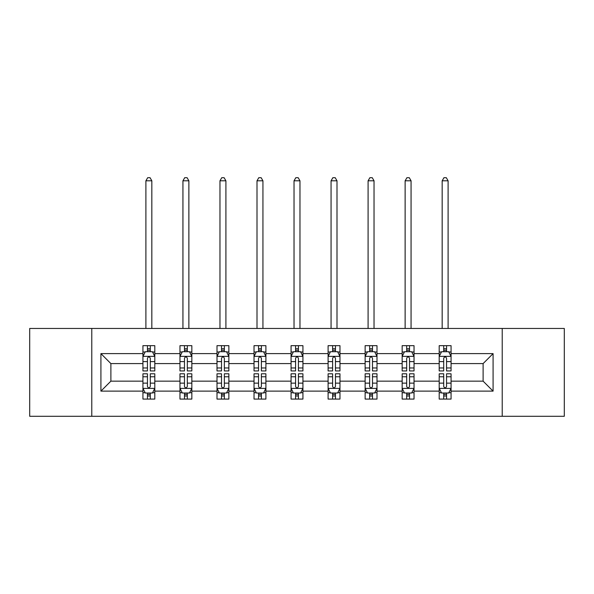 <?xml version="1.0" encoding="UTF-8"?>
<svg xmlns="http://www.w3.org/2000/svg" width="594" height="594" viewBox="0 0 594 594"><rect width="100%" height="100%" fill="white"/><g stroke="black" fill="none" stroke-linecap="round" stroke-linejoin="round"><path stroke-width="0.89" d="M502.22 416.29L564.3 416.29L564.3 328.452L502.22 328.452L502.22 416.29L91.78 416.29L91.78 328.452L29.7 328.452L29.7 416.29L91.78 416.29M451.069 391.127L451.069 381.155L483.115 381.155L493.087 391.127L451.069 391.127L451.069 399.079L446.554 399.079L446.554 393.028M502.22 328.452L91.78 328.452M439.196 391.127L414.033 391.127L414.033 381.155L439.196 381.155L439.196 399.079L451.069 399.079L451.069 392.738L448.834 392.738M414.033 391.127L414.033 399.079L409.526 399.079L409.526 393.028M402.16 391.127L376.997 391.127L376.997 381.155L402.16 381.155L402.16 399.079L414.033 399.079L414.033 392.738L411.798 392.738M376.997 391.127L376.997 399.079L372.49 399.079L372.49 393.028M365.132 391.127L339.968 391.127L339.968 381.155L365.132 381.155L365.132 399.079L376.997 399.079L376.997 392.738L374.769 392.738M339.968 391.127L339.968 399.079L335.454 399.079L335.454 393.028M328.096 391.127L302.933 391.127L302.933 381.155L328.096 381.155L328.096 399.079L339.968 399.079L339.968 392.738L337.734 392.738M302.933 391.127L302.933 399.079L298.426 399.079L298.426 393.028M291.067 391.127L265.904 391.127L265.904 381.155L291.067 381.155L291.067 399.079L302.933 399.079L302.933 392.738L300.705 392.738M265.904 391.127L265.904 399.079L261.39 399.079L261.39 393.028M254.032 391.127L228.868 391.127L228.868 381.155L254.032 381.155L254.032 399.079L265.904 399.079L265.904 392.738L263.669 392.738M228.868 391.127L228.868 399.079L224.361 399.079L224.361 393.028M217.003 391.127L191.84 391.127L191.84 381.155L217.003 381.155L217.003 399.079L228.868 399.079L228.868 392.738L226.641 392.738M191.84 391.127L191.84 399.079L187.325 399.079L187.325 393.028M179.967 391.127L154.804 391.127L154.804 381.155L179.967 381.155L179.967 399.079L191.84 399.079L191.84 392.738L189.605 392.738M154.804 391.127L154.804 399.079L150.297 399.079L150.297 393.028M142.931 391.127L100.913 391.127L100.913 353.616L142.931 353.616L142.931 363.587L110.885 363.587L110.885 381.155L142.931 381.155L142.931 399.079L154.804 399.079L154.804 392.738L152.569 392.738M145.166 352.004L142.931 352.004L142.931 345.663L142.931 353.616M147.446 351.715L147.446 345.663L142.931 345.663L154.804 345.663L154.804 353.616L179.967 353.616L179.967 345.663L191.84 345.663L191.84 353.616L217.003 353.616L217.003 345.663L228.868 345.663L228.868 353.616L254.032 353.616L254.032 345.663L265.904 345.663L265.904 353.616L291.067 353.616L291.067 345.663L302.933 345.663L302.933 353.616L328.096 353.616L328.096 345.663L339.968 345.663L339.968 353.616L365.132 353.616L365.132 345.663L376.997 345.663L376.997 353.616L402.16 353.616L402.16 345.663L414.033 345.663L414.033 353.616L439.196 353.616L439.196 345.663L451.069 345.663L451.069 353.616L493.087 353.616L493.087 391.127M439.196 353.616L439.196 363.587L414.033 363.587L414.033 353.616M402.16 353.616L402.16 363.587L376.997 363.587L376.997 353.616M365.132 353.616L365.132 363.587L339.968 363.587L339.968 353.616M328.096 353.616L328.096 363.587L302.933 363.587L302.933 353.616M291.067 353.616L291.067 363.587L265.904 363.587L265.904 353.616M254.032 353.616L254.032 363.587L228.868 363.587L228.868 353.616M217.003 353.616L217.003 363.587L191.84 363.587L191.84 353.616M179.967 353.616L179.967 363.587L154.804 363.587L154.804 353.616M100.913 353.616L110.885 363.587M483.115 381.155L483.115 363.587L451.069 363.587L451.069 353.616M443.703 351.596L446.554 351.596M406.675 351.596L409.526 351.596M369.639 351.596L372.49 351.596M332.61 351.596L335.454 351.596M295.574 351.596L298.426 351.596M258.546 351.596L261.39 351.596M221.51 351.596L224.361 351.596M184.474 351.596L187.325 351.596M147.446 351.596L150.297 351.596M147.446 393.139L150.297 393.139M184.474 393.139L187.325 393.139M221.51 393.139L224.361 393.139M258.546 393.139L261.39 393.139M295.574 393.139L298.426 393.139M332.61 393.139L335.454 393.139M369.639 393.139L372.49 393.139M406.675 393.139L409.526 393.139M443.703 393.139L446.554 393.139M110.885 381.155L100.913 391.127M493.087 353.616L483.115 363.587M150.297 348.752L147.446 348.752M142.931 367.968L142.931 370.946L147.446 370.946L147.446 367.968L142.931 367.968L142.931 363.587M154.804 363.587L154.804 370.946L150.297 370.946L150.297 358.249C149.346 356.415 148.396 356.415 147.446 358.249L147.446 367.968M152.569 352.004L154.804 352.004L154.804 345.663L150.297 345.663L150.297 351.715M154.804 356.467L152.428 351.715L145.307 351.715L142.931 356.467M151.834 328.452L151.834 180.799L145.901 180.799L145.901 328.452M145.901 180.799L147.683 177.71L150.059 177.71L151.834 180.799M147.446 395.99L150.297 395.99M154.804 376.774L154.804 373.797L150.297 373.797L150.297 376.774L154.804 376.774L154.804 381.155M142.931 381.155L142.931 373.797L147.446 373.797L147.446 386.494C148.396 388.328 149.346 388.328 150.297 386.494L150.297 376.774M145.166 392.738L142.931 392.738L142.931 399.079L147.446 399.079L147.446 393.028M142.931 388.276L145.307 393.028L152.428 393.028L154.804 388.276M187.325 348.752L184.474 348.752M182.202 352.004L179.967 352.004L179.967 345.663L184.474 345.663L184.474 351.715M179.967 367.968L179.967 370.946L184.474 370.946L184.474 367.968L179.967 367.968L179.967 363.587M191.84 363.587L191.84 370.946L187.325 370.946L187.325 358.249C186.375 356.415 185.432 356.415 184.474 358.249L184.474 367.968M189.605 352.004L191.84 352.004L191.84 345.663L187.325 345.663L187.325 351.715M191.84 356.467L189.464 351.715L182.343 351.715L179.967 356.467M188.87 328.452L188.87 180.799L182.937 180.799L182.937 328.452M182.937 180.799L184.712 177.71L187.088 177.71L188.87 180.799M224.361 348.752L221.51 348.752M219.231 352.004L217.003 352.004L217.003 345.663L221.51 345.663L221.51 351.715M217.003 367.968L217.003 370.946L221.51 370.946L221.51 367.968L217.003 367.968L217.003 363.587M228.868 363.587L228.868 370.946L224.361 370.946L224.361 358.249C223.411 356.415 222.46 356.415 221.51 358.249L221.51 367.968M226.641 352.004L228.868 352.004L228.868 345.663L224.361 345.663L224.361 351.715M228.868 356.467L226.492 351.715L219.372 351.715L217.003 356.467M225.906 328.452L225.906 180.799L219.966 180.799L219.966 328.452M219.966 180.799L221.748 177.71L224.124 177.71L225.906 180.799M184.474 395.99L187.325 395.99M191.84 376.774L191.84 373.797L187.325 373.797L187.325 376.774L191.84 376.774L191.84 381.155M179.967 381.155L179.967 373.797L184.474 373.797L184.474 386.494C185.425 388.328 186.375 388.328 187.325 386.494L187.325 376.774M182.202 392.738L179.967 392.738L179.967 399.079L184.474 399.079L184.474 393.028M179.967 388.276L182.343 393.028L189.464 393.028L191.84 388.276M221.51 395.99L224.361 395.99M228.868 376.774L228.868 373.797L224.361 373.797L224.361 376.774L228.868 376.774L228.868 381.155M217.003 381.155L217.003 373.797L221.51 373.797L221.51 386.494C222.46 388.328 223.411 388.328 224.361 386.494L224.361 376.774M219.231 392.738L217.003 392.738L217.003 399.079L221.51 399.079L221.51 393.028M217.003 388.276L219.372 393.028L226.492 393.028L228.868 388.276M261.39 348.752L258.546 348.752M256.266 352.004L254.032 352.004L254.032 345.663L258.546 345.663L258.546 351.715M254.032 367.968L254.032 370.946L258.546 370.946L258.546 367.968L254.032 367.968L254.032 363.587M265.904 363.587L265.904 370.946L261.39 370.946L261.39 358.249C260.447 356.415 259.496 356.415 258.546 358.249L258.546 367.968M263.669 352.004L265.904 352.004L265.904 345.663L261.39 345.663L261.39 351.715M265.904 356.467L263.528 351.715L256.408 351.715L254.032 356.467M262.934 328.452L262.934 180.799L257.002 180.799L257.002 328.452M257.002 180.799L258.784 177.71L261.152 177.71L262.934 180.799M258.546 395.99L261.39 395.99M265.904 376.774L265.904 373.797L261.39 373.797L261.39 376.774L265.904 376.774L265.904 381.155M254.032 381.155L254.032 373.797L258.546 373.797L258.546 386.494C259.489 388.328 260.439 388.328 261.39 386.494L261.39 376.774M256.266 392.738L254.032 392.738L254.032 399.079L258.546 399.079L258.546 393.028M254.032 388.276L256.408 393.028L263.528 393.028L265.904 388.276M298.426 348.752L295.574 348.752M293.295 352.004L291.067 352.004L291.067 345.663L295.574 345.663L295.574 351.715M291.067 367.968L291.067 370.946L295.574 370.946L295.574 367.968L291.067 367.968L291.067 363.587M302.933 363.587L302.933 370.946L298.426 370.946L298.426 358.249C297.475 356.415 296.525 356.415 295.574 358.249L295.574 367.968M300.705 352.004L302.933 352.004L302.933 345.663L298.426 345.663L298.426 351.715M302.933 356.467L300.564 351.715L293.436 351.715L291.067 356.467M299.97 328.452L299.97 180.799L294.03 180.799L294.03 328.452M294.03 180.799L295.812 177.71L298.188 177.71L299.97 180.799M295.574 395.99L298.426 395.99M302.933 376.774L302.933 373.797L298.426 373.797L298.426 376.774L302.933 376.774L302.933 381.155M291.067 381.155L291.067 373.797L295.574 373.797L295.574 386.494C296.525 388.328 297.475 388.328 298.426 386.494L298.426 376.774M293.295 392.738L291.067 392.738L291.067 399.079L295.574 399.079L295.574 393.028M291.067 388.276L293.436 393.028L300.564 393.028L302.933 388.276M335.454 348.752L332.61 348.752M330.331 352.004L328.096 352.004L328.096 345.663L332.61 345.663L332.61 351.715M328.096 367.968L328.096 370.946L332.61 370.946L332.61 367.968L328.096 367.968L328.096 363.587M339.968 363.587L339.968 370.946L335.454 370.946L335.454 358.249C334.511 356.415 333.561 356.415 332.61 358.249L332.61 367.968M337.734 352.004L339.968 352.004L339.968 345.663L335.454 345.663L335.454 351.715M339.968 356.467L337.592 351.715L330.472 351.715L328.096 356.467M336.998 328.452L336.998 180.799L331.066 180.799L331.066 328.452M331.066 180.799L332.848 177.71L335.216 177.71L336.998 180.799M332.61 395.99L335.454 395.99M339.968 376.774L339.968 373.797L335.454 373.797L335.454 376.774L339.968 376.774L339.968 381.155M328.096 381.155L328.096 373.797L332.61 373.797L332.61 386.494C333.553 388.328 334.504 388.328 335.454 386.494L335.454 376.774M330.331 392.738L328.096 392.738L328.096 399.079L332.61 399.079L332.61 393.028M328.096 388.276L330.472 393.028L337.592 393.028L339.968 388.276M372.49 348.752L369.639 348.752M367.359 352.004L365.132 352.004L365.132 345.663L369.639 345.663L369.639 351.715M365.132 367.968L365.132 370.946L369.639 370.946L369.639 367.968L365.132 367.968L365.132 363.587M376.997 363.587L376.997 370.946L372.49 370.946L372.49 358.249C371.54 356.415 370.589 356.415 369.639 358.249L369.639 367.968M374.769 352.004L376.997 352.004L376.997 345.663L372.49 345.663L372.49 351.715M376.997 356.467L374.628 351.715L367.508 351.715L365.132 356.467M374.034 328.452L374.034 180.799L368.094 180.799L368.094 328.452M368.094 180.799L369.876 177.71L372.252 177.71L374.034 180.799M369.639 395.99L372.49 395.99M376.997 376.774L376.997 373.797L372.49 373.797L372.49 376.774L376.997 376.774L376.997 381.155M365.132 381.155L365.132 373.797L369.639 373.797L369.639 386.494C370.589 388.328 371.54 388.328 372.49 386.494L372.49 376.774M367.359 392.738L365.132 392.738L365.132 399.079L369.639 399.079L369.639 393.028M365.132 388.276L367.508 393.028L374.628 393.028L376.997 388.276M409.526 348.752L406.675 348.752M404.395 352.004L402.16 352.004L402.16 345.663L406.675 345.663L406.675 351.715M402.16 367.968L402.16 370.946L406.675 370.946L406.675 367.968L402.16 367.968L402.16 363.587M414.033 363.587L414.033 370.946L409.526 370.946L409.526 358.249C408.575 356.415 407.625 356.415 406.675 358.249L406.675 367.968M411.798 352.004L414.033 352.004L414.033 345.663L409.526 345.663L409.526 351.715M414.033 356.467L411.657 351.715L404.536 351.715L402.16 356.467M411.063 328.452L411.063 180.799L405.13 180.799L405.13 328.452M405.13 180.799L406.912 177.71L409.288 177.71L411.063 180.799M406.675 395.99L409.526 395.99M414.033 376.774L414.033 373.797L409.526 373.797L409.526 376.774L414.033 376.774L414.033 381.155M402.16 381.155L402.16 373.797L406.675 373.797L406.675 386.494C407.625 388.328 408.568 388.328 409.526 386.494L409.526 376.774M404.395 392.738L402.16 392.738L402.16 399.079L406.675 399.079L406.675 393.028M402.16 388.276L404.536 393.028L411.657 393.028L414.033 388.276M446.554 348.752L443.703 348.752M441.431 352.004L439.196 352.004L439.196 345.663L443.703 345.663L443.703 351.715M439.196 367.968L439.196 370.946L443.703 370.946L443.703 367.968L439.196 367.968L439.196 363.587M451.069 363.587L451.069 370.946L446.554 370.946L446.554 358.249C445.604 356.415 444.654 356.415 443.703 358.249L443.703 367.968M448.834 352.004L451.069 352.004L451.069 345.663L446.554 345.663L446.554 351.715M451.069 356.467L448.693 351.715L441.572 351.715L439.196 356.467M448.099 328.452L448.099 180.799L442.166 180.799L442.166 328.452M442.166 180.799L443.941 177.71L446.317 177.71L448.099 180.799M443.703 395.99L446.554 395.99M451.069 376.774L451.069 373.797L446.554 373.797L446.554 376.774L451.069 376.774L451.069 381.155M439.196 381.155L439.196 373.797L443.703 373.797L443.703 386.494C444.654 388.328 445.604 388.328 446.554 386.494L446.554 376.774M441.431 392.738L439.196 392.738L439.196 399.079L443.703 399.079L443.703 393.028M439.196 388.276L441.572 393.028L448.693 393.028L451.069 388.276M154.744 356.348L142.991 356.348M154.804 367.968L150.297 367.968M147.446 361.605L142.931 361.605M154.804 361.605L150.297 361.605M150.297 350.26L147.446 350.26M142.991 388.394L154.744 388.394M142.931 376.774L147.446 376.774M150.297 383.137L154.804 383.137M142.931 383.137L147.446 383.137M147.446 394.483L150.297 394.483M191.78 356.348L180.027 356.348M191.84 367.968L187.325 367.968M184.474 361.605L179.967 361.605M191.84 361.605L187.325 361.605M187.325 350.26L184.474 350.26M228.809 356.348L217.062 356.348M228.868 367.968L224.361 367.968M221.51 361.605L217.003 361.605M228.868 361.605L224.361 361.605M224.361 350.26L221.51 350.26M180.027 388.394L191.78 388.394M179.967 376.774L184.474 376.774M187.325 383.137L191.84 383.137M179.967 383.137L184.474 383.137M184.474 394.483L187.325 394.483M217.062 388.394L228.809 388.394M217.003 376.774L221.51 376.774M224.361 383.137L228.868 383.137M217.003 383.137L221.51 383.137M221.51 394.483L224.361 394.483M265.845 356.348L254.091 356.348M265.904 367.968L261.39 367.968M258.546 361.605L254.032 361.605M265.904 361.605L261.39 361.605M261.39 350.26L258.546 350.26M254.091 388.394L265.845 388.394M254.032 376.774L258.546 376.774M261.39 383.137L265.904 383.137M254.032 383.137L258.546 383.137M258.546 394.483L261.39 394.483M302.873 356.348L291.127 356.348M302.933 367.968L298.426 367.968M295.574 361.605L291.067 361.605M302.933 361.605L298.426 361.605M298.426 350.26L295.574 350.26M291.127 388.394L302.873 388.394M291.067 376.774L295.574 376.774M298.426 383.137L302.933 383.137M291.067 383.137L295.574 383.137M295.574 394.483L298.426 394.483M339.909 356.348L328.155 356.348M339.968 367.968L335.454 367.968M332.61 361.605L328.096 361.605M339.968 361.605L335.454 361.605M335.454 350.26L332.61 350.26M328.155 388.394L339.909 388.394M328.096 376.774L332.61 376.774M335.454 383.137L339.968 383.137M328.096 383.137L332.61 383.137M332.61 394.483L335.454 394.483M376.938 356.348L365.191 356.348M376.997 367.968L372.49 367.968M369.639 361.605L365.132 361.605M376.997 361.605L372.49 361.605M372.49 350.26L369.639 350.26M365.191 388.394L376.938 388.394M365.132 376.774L369.639 376.774M372.49 383.137L376.997 383.137M365.132 383.137L369.639 383.137M369.639 394.483L372.49 394.483M413.973 356.348L402.22 356.348M414.033 367.968L409.526 367.968M406.675 361.605L402.16 361.605M414.033 361.605L409.526 361.605M409.526 350.26L406.675 350.26M402.22 388.394L413.973 388.394M402.16 376.774L406.675 376.774M409.526 383.137L414.033 383.137M402.16 383.137L406.675 383.137M406.675 394.483L409.526 394.483M451.009 356.348L439.256 356.348M451.069 367.968L446.554 367.968M443.703 361.605L439.196 361.605M451.069 361.605L446.554 361.605M446.554 350.26L443.703 350.26M439.256 388.394L451.009 388.394M439.196 376.774L443.703 376.774M446.554 383.137L451.069 383.137M439.196 383.137L443.703 383.137M443.703 394.483L446.554 394.483"/></g></svg>
